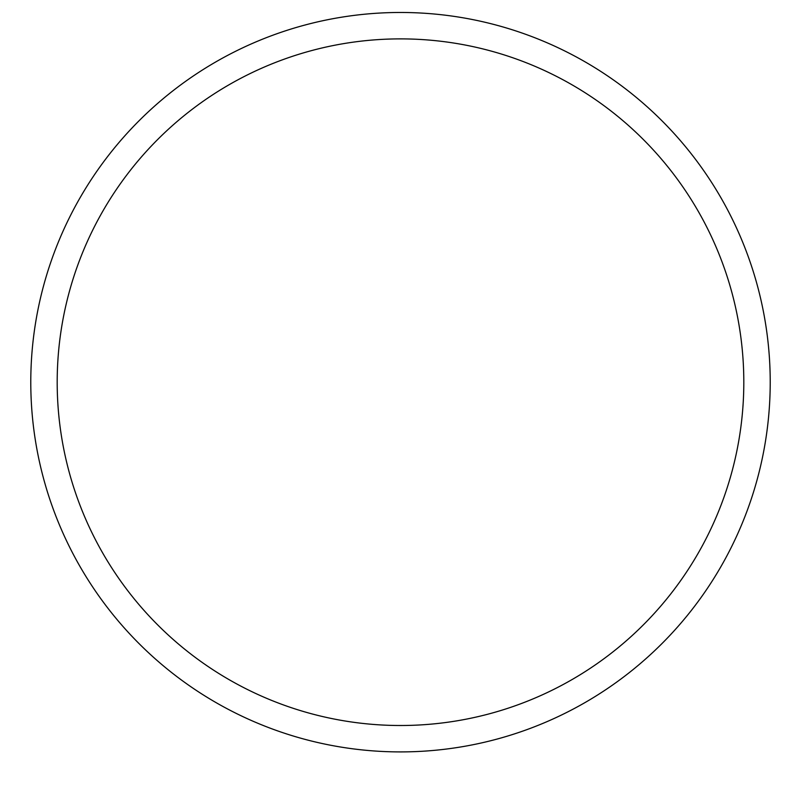 <?xml version="1.0" encoding="UTF-8"?>
<svg xmlns="http://www.w3.org/2000/svg" width="801" height="801" viewBox="0 0 801 801"><rect width="100%" height="100%" fill="white"/><g stroke="black" fill="none" stroke-linecap="round" stroke-linejoin="round"><path stroke-width="0.6" stroke-dasharray="4 3" d="M400.5 751.909A369.722 369.722 0 0 0 720.69 197.336A369.722 369.722 0 0 0 80.31 197.336A369.722 369.722 0 0 0 400.5 751.909M400.5 725.506A343.309 343.309 0 0 1 103.189 210.533A343.309 343.309 0 0 1 697.811 210.533A343.309 343.309 0 0 1 400.5 725.506"/><path stroke-width="1.2" d="M400.5 751.909A369.722 369.722 0 0 1 80.31 197.336A369.722 369.722 0 0 1 720.69 197.336A369.722 369.722 0 0 1 400.5 751.909M400.5 725.506A343.309 343.309 0 0 0 697.811 210.533A343.309 343.309 0 0 0 103.189 210.533A343.309 343.309 0 0 0 400.5 725.506"/></g></svg>
